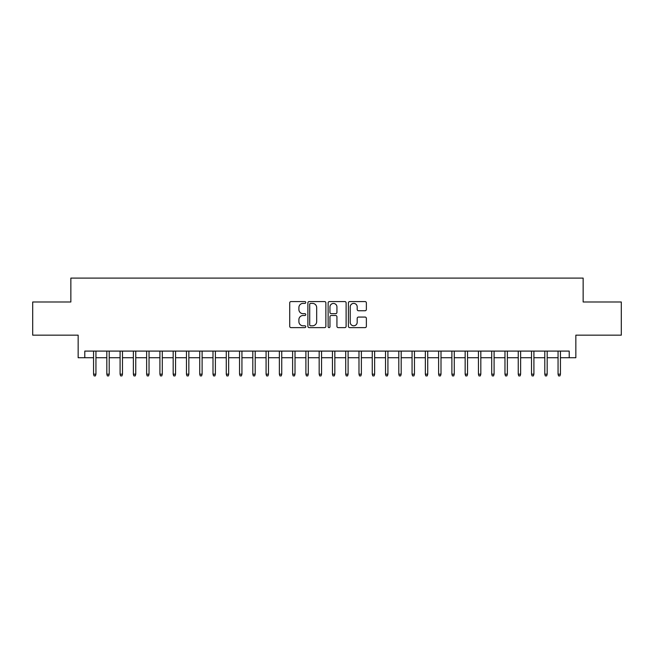 <?xml version="1.0" encoding="UTF-8"?>
<svg xmlns="http://www.w3.org/2000/svg" width="654" height="654" viewBox="0 0 654 654"><rect width="100%" height="100%" fill="white"/><g stroke="black" fill="none" stroke-linecap="round" stroke-linejoin="round"><path stroke-width="0.98" d="M305.77 302.475A0.916 0.916 0 0 0 304.854 301.568L291.014 301.568A1.3 1.3 0 0 0 289.714 302.867L289.714 326.313A1.3 1.3 0 0 0 291.014 327.621L304.854 327.621A0.916 0.916 0 0 0 305.77 326.706A0.916 0.916 0 0 0 304.854 325.798L303.064 325.798A4.169 4.169 0 0 1 298.894 321.629L298.894 319.675A4.169 4.169 0 0 1 303.064 315.506L304.854 315.506A0.916 0.916 0 0 0 305.77 314.59A0.916 0.916 0 0 0 304.854 313.683L303.064 313.683A4.169 4.169 0 0 1 298.894 309.514L298.894 307.56A4.169 4.169 0 0 1 303.064 303.391L304.854 303.391A0.916 0.916 0 0 0 305.77 302.475M365.071 310.748A1.3 1.3 0 0 0 366.371 309.448L366.371 302.867A1.3 1.3 0 0 0 365.071 301.568L349.702 301.568A1.3 1.3 0 0 0 348.394 302.867L348.394 326.313A1.3 1.3 0 0 0 349.702 327.621L365.071 327.621A1.3 1.3 0 0 0 366.371 326.313L366.371 318.367A1.3 1.3 0 0 0 365.071 317.067L358.49 317.067A1.3 1.3 0 0 0 357.19 318.367L357.19 322.308A3.483 3.483 0 0 1 353.708 325.798A3.483 3.483 0 0 1 350.217 322.308L350.217 306.873A3.483 3.483 0 0 1 353.708 303.391A3.483 3.483 0 0 1 357.19 306.873L357.19 309.448A1.3 1.3 0 0 0 358.49 310.748L365.071 310.748M84.791 357.722L84.791 351.092L569.209 351.092L569.209 357.722L575.847 357.722L575.847 335.159L621.3 335.159L621.3 301.984L583.147 301.984L583.147 278.097L70.853 278.097L70.853 301.984L32.7 301.984L32.7 335.159L78.153 335.159L78.153 357.722L93.555 357.722M325.864 302.867A1.3 1.3 0 0 0 324.556 301.568L309.187 301.568A1.3 1.3 0 0 0 307.887 302.867L307.887 326.313A1.3 1.3 0 0 0 309.187 327.621L324.556 327.621A1.3 1.3 0 0 0 325.864 326.313L325.864 302.867M329.444 301.568L344.813 301.568A1.3 1.3 0 0 1 346.113 302.867L346.113 326.313A1.3 1.3 0 0 1 344.813 327.621L338.232 327.621A1.3 1.3 0 0 1 336.933 326.313L336.933 316.806A1.3 1.3 0 0 0 335.633 315.506L331.267 315.506A1.3 1.3 0 0 0 329.968 316.806L329.968 326.706A0.916 0.916 0 0 1 329.052 327.621A0.916 0.916 0 0 1 328.136 326.706L328.136 302.867A1.3 1.3 0 0 1 329.444 301.568M95.942 357.722L106.823 357.722M109.21 357.722L120.091 357.722M122.486 357.722L133.367 357.722M135.754 357.722L146.635 357.722M149.03 357.722L159.911 357.722M162.298 357.722L173.179 357.722M175.566 357.722L186.455 357.722M188.843 357.722L199.723 357.722M202.111 357.722L213 357.722M215.387 357.722L226.268 357.722M228.655 357.722L239.536 357.722M241.931 357.722L252.812 357.722M255.199 357.722L266.08 357.722M268.475 357.722L279.356 357.722M281.743 357.722L292.624 357.722M295.011 357.722L305.9 357.722M308.287 357.722L319.168 357.722M321.555 357.722L332.445 357.722M334.832 357.722L345.713 357.722M348.1 357.722L358.989 357.722M361.376 357.722L372.257 357.722M374.644 357.722L385.525 357.722M387.92 357.722L398.801 357.722M401.188 357.722L412.069 357.722M414.464 357.722L425.345 357.722M427.732 357.722L438.613 357.722M441 357.722L451.889 357.722M454.277 357.722L465.158 357.722M467.545 357.722L478.434 357.722M480.821 357.722L491.702 357.722M494.089 357.722L504.97 357.722M507.365 357.722L518.246 357.722M520.633 357.722L531.514 357.722M533.909 357.722L544.79 357.722M547.177 357.722L558.058 357.722M560.445 357.722L569.209 357.722M310.617 303.391A0.916 0.916 0 0 0 309.71 304.298L309.71 324.883A0.916 0.916 0 0 0 310.617 325.798L312.506 325.798A4.169 4.169 0 0 0 316.675 321.629L316.675 307.56A4.169 4.169 0 0 0 312.506 303.391L310.617 303.391M336.933 306.939A3.483 3.483 0 0 0 333.45 303.456A3.483 3.483 0 0 0 329.968 306.939L329.968 312.375A1.3 1.3 0 0 0 331.267 313.683L335.633 313.683A1.3 1.3 0 0 0 336.933 312.375L336.933 306.939M93.555 374.178L94.078 375.903L95.41 375.903L95.942 374.178L93.555 374.178L93.555 351.092M95.942 374.178L95.942 351.092M106.823 374.178L107.354 375.903L108.678 375.903L109.21 374.178L106.823 374.178L106.823 351.092M109.21 374.178L109.21 351.092M120.091 374.178L120.622 375.903L121.955 375.903L122.486 374.178L120.091 374.178L120.091 351.092M122.486 374.178L122.486 351.092M133.367 374.178L133.898 375.903L135.223 375.903L135.754 374.178L133.367 374.178L133.367 351.092M135.754 374.178L135.754 351.092M146.635 374.178L147.166 375.903L148.499 375.903L149.03 374.178L146.635 374.178L146.635 351.092M149.03 374.178L149.03 351.092M159.911 374.178L160.443 375.903L161.767 375.903L162.298 374.178L159.911 374.178L159.911 351.092M162.298 374.178L162.298 351.092M173.179 374.178L173.711 375.903L175.035 375.903L175.566 374.178L173.179 374.178L173.179 351.092M175.566 374.178L175.566 351.092M186.455 374.178L186.987 375.903L188.311 375.903L188.843 374.178L186.455 374.178L186.455 351.092M188.843 374.178L188.843 351.092M199.723 374.178L200.255 375.903L201.579 375.903L202.111 374.178L199.723 374.178L199.723 351.092M202.111 374.178L202.111 351.092M213 374.178L213.531 375.903L214.855 375.903L215.387 374.178L213 374.178L213 351.092M215.387 374.178L215.387 351.092M226.268 374.178L226.799 375.903L228.123 375.903L228.655 374.178L226.268 374.178L226.268 351.092M228.655 374.178L228.655 351.092M239.536 374.178L240.067 375.903L241.4 375.903L241.931 374.178L239.536 374.178L239.536 351.092M241.931 374.178L241.931 351.092M252.812 374.178L253.343 375.903L254.668 375.903L255.199 374.178L252.812 374.178L252.812 351.092M255.199 374.178L255.199 351.092M266.08 374.178L266.611 375.903L267.944 375.903L268.475 374.178L266.08 374.178L266.08 351.092M268.475 374.178L268.475 351.092M279.356 374.178L279.887 375.903L281.212 375.903L281.743 374.178L279.356 374.178L279.356 351.092M281.743 374.178L281.743 351.092M292.624 374.178L293.156 375.903L294.488 375.903L295.011 374.178L292.624 374.178L292.624 351.092M295.011 374.178L295.011 351.092M305.9 374.178L306.432 375.903L307.756 375.903L308.287 374.178L305.9 374.178L305.9 351.092M308.287 374.178L308.287 351.092M319.168 374.178L319.7 375.903L321.024 375.903L321.555 374.178L319.168 374.178L319.168 351.092M321.555 374.178L321.555 351.092M332.445 374.178L332.976 375.903L334.3 375.903L334.832 374.178L332.445 374.178L332.445 351.092M334.832 374.178L334.832 351.092M345.713 374.178L346.244 375.903L347.568 375.903L348.1 374.178L345.713 374.178L345.713 351.092M348.1 374.178L348.1 351.092M358.989 374.178L359.512 375.903L360.844 375.903L361.376 374.178L358.989 374.178L358.989 351.092M361.376 374.178L361.376 351.092M372.257 374.178L372.788 375.903L374.113 375.903L374.644 374.178L372.257 374.178L372.257 351.092M374.644 374.178L374.644 351.092M385.525 374.178L386.056 375.903L387.389 375.903L387.92 374.178L385.525 374.178L385.525 351.092M387.92 374.178L387.92 351.092M398.801 374.178L399.332 375.903L400.657 375.903L401.188 374.178L398.801 374.178L398.801 351.092M401.188 374.178L401.188 351.092M412.069 374.178L412.6 375.903L413.933 375.903L414.464 374.178L412.069 374.178L412.069 351.092M414.464 374.178L414.464 351.092M425.345 374.178L425.877 375.903L427.201 375.903L427.732 374.178L425.345 374.178L425.345 351.092M427.732 374.178L427.732 351.092M438.613 374.178L439.145 375.903L440.469 375.903L441 374.178L438.613 374.178L438.613 351.092M441 374.178L441 351.092M451.889 374.178L452.421 375.903L453.745 375.903L454.277 374.178L451.889 374.178L451.889 351.092M454.277 374.178L454.277 351.092M465.158 374.178L465.689 375.903L467.013 375.903L467.545 374.178L465.158 374.178L465.158 351.092M467.545 374.178L467.545 351.092M478.434 374.178L478.965 375.903L480.289 375.903L480.821 374.178L478.434 374.178L478.434 351.092M480.821 374.178L480.821 351.092M491.702 374.178L492.233 375.903L493.557 375.903L494.089 374.178L491.702 374.178L491.702 351.092M494.089 374.178L494.089 351.092M504.97 374.178L505.501 375.903L506.834 375.903L507.365 374.178L504.97 374.178L504.97 351.092M507.365 374.178L507.365 351.092M518.246 374.178L518.777 375.903L520.102 375.903L520.633 374.178L518.246 374.178L518.246 351.092M520.633 374.178L520.633 351.092M531.514 374.178L532.045 375.903L533.378 375.903L533.909 374.178L531.514 374.178L531.514 351.092M533.909 374.178L533.909 351.092M544.79 374.178L545.322 375.903L546.646 375.903L547.177 374.178L544.79 374.178L544.79 351.092M547.177 374.178L547.177 351.092M558.058 374.178L558.59 375.903L559.922 375.903L560.445 374.178L558.058 374.178L558.058 351.092M560.445 374.178L560.445 351.092"/></g></svg>
